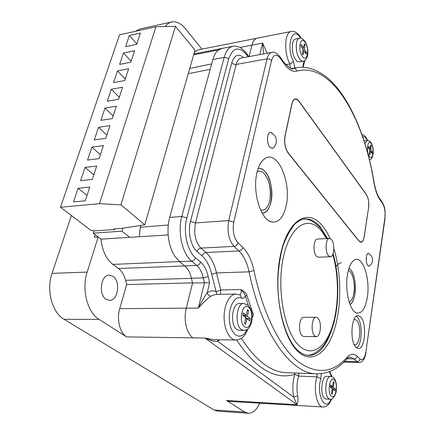 <?xml version="1.0" encoding="UTF-8"?>
<svg xmlns="http://www.w3.org/2000/svg" width="435" height="435" viewBox="0 0 435 435"><rect width="100%" height="100%" fill="white"/><g stroke="black" fill="none" stroke-linecap="round" stroke-linejoin="round"><path stroke-width="0.65" d="M288.579 404.931L229.142 401.364L226.581 400.499L244.693 412.021L248.271 413.25L217.777 411.189L214.063 409.977L64.048 319.323L99.033 319.355L126.607 336.897L204.934 338.033C211.693 340.909 215.972 342.002 217.777 341.317L293.745 397.144L297.018 404.691L204.934 338.033L213.248 339.67L235.906 340.023C229.631 340.061 224.02 329.344 224.112 316.974C224.117 304.598 229.767 294.022 235.993 294.049L215.591 294.403L211.018 296.115C208.903 297.143 204.667 301.14 198.311 308.1L204.466 282.739L192.547 283.049L186.272 308.187C184.848 314.19 184.821 320.187 186.196 326.179C187.599 331.682 189.845 335.575 192.944 337.859M201.938 49.117L185.636 28.944C181.08 23.436 176.409 21.114 171.624 21.967L139.88 29.031L135.367 31.309M64.048 319.323C52.097 312.662 46.083 290.172 52.053 273.381L71.383 215.521M52.053 273.381L87.174 272.082L98.174 236.999L100.991 239.141L168.166 234.927C168.921 243.426 171.183 250.576 174.957 256.389L179.579 261.642L184.761 265.91C187.898 268.607 190.117 272.723 191.422 278.259L192.542 283.033L186.272 308.159C184.842 314.173 184.821 320.182 186.196 326.179M100.991 239.141C102.209 250.658 106.178 259.075 112.888 264.398L118.489 268.515C121.838 271.081 124.198 275.012 125.557 280.309L126.65 284.577L119.712 308.654C116.477 319.236 119.864 332.927 126.607 336.897M87.174 272.082C81.405 289.346 87.359 312.509 99.033 319.355M106.151 299.323C98.158 294.653 100.833 274.681 109.299 275.105L113.002 276.301C120.816 281.228 118.108 300.83 109.571 300.4L106.151 299.323M168.166 234.927L168.182 234.938C168.938 243.426 171.2 250.576 174.957 256.389M98.174 236.999L94.264 237.254L95.113 234.574L101.116 239.13M193.657 54.843L218.397 50.047C215.95 51.955 214.112 55.114 212.873 59.524L169.683 217.386C168.209 222.85 167.709 228.707 168.182 234.938M211.638 63.918L189.747 68.453M93.9 230.941L114.503 229.506L113.774 228.935L121.267 228.408L144.79 224.819L120.903 204.825L99.468 203.694L60.503 207.234L91.094 230.523L93.161 230.376L93.9 230.941L93.21 233.122L95.113 234.574M93.21 233.122L121.979 231.17L129.717 237.336M122.882 228.163L121.979 231.17M114.699 228.87L114.503 229.506M144.79 224.819L195.01 50.139L175.484 26.317L155.947 26.752L119.554 34.816L60.503 207.234M155.947 26.752L99.468 203.694M140.369 33.103L129.342 35.518L125.601 46.665L136.682 44.321L140.369 33.103M134.584 50.71L123.475 53.005L119.641 64.418L130.804 62.205L134.584 50.71M128.657 68.746L117.461 70.916L113.535 82.612L124.785 80.529L128.657 68.746M122.583 87.239L111.306 89.267L107.282 101.252L118.614 99.316L122.583 87.239M116.352 106.194L104.993 108.081L100.866 120.364L112.284 118.576L116.352 106.194M109.968 125.628L98.517 127.368L94.292 139.967L105.792 138.33L109.968 125.628M103.416 145.567L91.883 147.144L87.544 160.075L99.136 158.601L103.416 145.567M96.695 166.029L85.07 167.437L80.622 180.704L92.296 179.41L96.695 166.029M89.795 187.034L78.082 188.263L73.515 201.883L85.282 200.774L89.795 187.034M175.484 26.317L120.903 204.825M129.342 35.518L136.824 43.875M123.475 53.005L131.12 61.253M117.461 70.916L125.275 79.045M111.306 89.267L119.282 97.271M104.993 108.081L113.149 115.944M98.517 127.368L106.858 135.089M91.883 147.144L100.414 154.713M85.07 167.437L93.802 174.837M78.082 188.263L87.016 195.489M171.624 21.967C169.155 22.528 167.013 24.055 165.197 26.546M140.761 225.433L140.222 227.282L139.417 236.732M367.347 297.149C370.354 278.927 362.888 255.671 354.889 259.722C351.393 261.43 348.919 266.438 347.462 274.746C344.727 290.33 349.756 311.052 356.515 312.939C361.746 313.983 365.356 308.719 367.347 297.149M256.938 172.755C258.733 165.273 261.576 160.417 265.486 158.188C278.079 150.494 291.526 182.95 286.181 205.701C283.348 217.919 278.335 223.285 271.146 221.806C260.549 219.283 252.24 191.487 256.938 172.755M369.826 265.687L368.945 266.166L367.825 265.524C365.438 262.985 365.895 253.116 368.369 253.349L369.288 253.763M272.19 133.126L270.336 132.447C266.818 132.523 266.454 143.398 269.863 147.128L272.272 148.406L273.903 147.296M368.608 208.099C369.206 202.52 368.44 197.941 366.313 194.369L299.008 101.181C297.801 99.539 296.567 98.794 295.305 98.946C293.696 99.267 292.543 100.92 291.858 103.905L284.979 136.09C283.984 142.74 285.039 148.395 288.149 153.049L359.038 241.159L361.017 242.306C362.567 242.072 363.638 240.223 364.231 236.754L368.532 208.104M360.62 316.849L358.125 315.576C351.306 314.587 349.474 341.948 356.096 347.451L358.358 348.538C365.237 349.365 367.037 322.765 360.62 316.849M299.465 38.307L295.495 39.068C291.227 39.378 291.227 53.619 295.523 59.405C296.779 61.199 298.029 62.009 299.28 61.824L303.238 61.128C305.017 61.199 306.468 59.388 307.599 55.696C308.355 50.667 307.54 45.969 305.152 41.608C302.939 38.742 301.042 37.644 299.465 38.307C295.224 38.606 295.234 52.891 299.503 58.698C300.754 60.498 301.999 61.308 303.238 61.128M295.795 67.822L292.608 68.371M239.69 294.789C241.061 293.951 241.507 292.206 241.023 289.552C244.878 291.928 246.814 293.87 246.83 295.37L252.996 313.276C253.616 314.538 253.36 315.892 252.218 317.338M298.818 373.154L298.644 376.123C296.762 382.49 296.463 389.053 297.747 395.801C298.279 399.189 298.035 402.152 297.018 404.691L286.322 404.055L288.688 404.936L322.955 406.991C316.816 407.296 313.069 388.743 316.984 376.851L317.142 373.844M295.017 373.012L294.81 374.307L298.644 376.123L316.984 376.851L320.851 378.689L321.291 373.66M330.714 376.498L326.745 376.34C321.547 375.465 319.714 395.159 324.749 398.471L326.092 399.015L330.083 399.232C332.307 399.977 334.325 397.601 336.146 392.104C336.989 385.062 336.146 380.299 333.623 377.819C332.139 376.753 331.165 376.313 330.714 376.498C325.549 375.622 323.743 395.371 328.746 398.683L330.083 399.232M248.271 413.25C252.789 413.288 256.612 409.939 259.738 403.201M126.65 284.577L192.504 282.859M239.832 294.854L240.403 295.126L241.648 298.198C243.094 298.763 244.307 298.024 245.291 295.979C245.035 294.571 243.616 292.429 241.023 289.552L220.762 289.966L216.086 291.657L216.907 294.375M220.338 294.316L220.762 289.966L216.461 272.914L211.666 274.24L216.086 291.657C213.101 290.314 210.143 290.7 207.218 292.815C207.876 294.843 209.143 295.941 211.018 296.115M243.828 303.494L239.342 303.538C232.078 302.831 229.794 324.771 236.732 329.453L239.299 330.431L243.807 330.469C247.711 330.018 249.304 328.729 251.669 321.938C252.931 314.962 251.778 309.421 248.211 305.316L243.828 303.494C236.613 302.782 234.351 324.793 241.256 329.485L243.807 330.469M250.266 318.659L247.401 316.294L248.608 310.633L247.455 309.666L246.243 315.337L243.334 312.934L242.839 315.223L245.759 317.615L244.53 323.341L245.699 324.282L246.917 318.567L249.788 320.927L250.266 318.659L247.129 318.659L244.252 316.299L244.454 315.342M247.401 316.294L244.252 316.299M246.917 318.567L245.552 318.567M246.243 315.337L242.85 315.147M248.608 310.633L247.249 310.639M248.119 56.767L246.58 54.718C238.837 45.925 232.866 47.339 228.658 58.964L186.822 218.022C182.956 231.768 187.278 251.131 195.505 257.705L200.595 262.049C204.173 265.236 206.707 270.075 208.196 276.562L209.632 282.739L207.218 292.815C205.641 294.778 202.672 299.873 198.311 308.1L186.272 308.187M209.632 282.739L204.466 282.739L203.346 277.905L191.422 278.259M246.58 54.718L246.504 53.461C246.118 52.613 244.552 51.009 241.811 48.649C238.875 46.55 235.922 45.767 232.942 46.3L221.79 48.481L218.397 50.047M222.328 48.372L218.386 50.03M257.21 38.193L198.034 49.889L194.38 52.341M257.357 38.166L257.172 38.198C254.752 38.758 252.996 41.08 251.914 45.175L249.065 56.593L251.925 45.164L262.609 43.098L267.215 53.222M290.422 68.273L289.922 63.956C283.691 52.891 284.599 32.005 291.243 31.461L257.172 38.198C254.758 38.758 253.007 41.08 251.925 45.164M259.82 54.598L262.609 43.098L263.61 53.891M372.284 152.049L370.707 149.662L371.289 145.959L370.653 144.996L370.071 148.699L368.478 146.285L368.238 147.775L369.837 150.189L369.25 153.919L369.886 154.876L370.473 151.146L372.05 153.533L372.284 152.049L371.153 152.174M370.707 149.662L369.571 149.787M370.473 151.146L369.668 151.233M370.071 148.699L368.934 148.824M371.289 145.959L370.489 146.046M335.336 388.933L333.346 387.291L334.118 382.387L333.319 381.712L332.547 386.633L330.529 384.964L330.214 386.949L332.237 388.607L331.454 393.561L332.258 394.208L333.036 389.265L335.032 390.902L335.336 388.933L332.563 388.803L330.562 387.166L330.66 386.546M333.346 387.291L330.562 387.166M332.492 389.238L332.563 388.803M333.036 389.265L332.139 389.222M332.547 386.633L330.285 386.525M334.118 382.387L333.221 382.343M306.512 52.423L304.353 49.155L305.218 45.104L304.353 43.783L303.483 47.839L301.297 44.528L300.944 46.159L303.135 49.47L302.26 53.559L303.135 54.87L304.005 50.786L306.169 54.049L306.512 52.423L305.245 52.657M304.353 49.155L303.081 49.389M304.005 50.786L302.803 51.004M303.483 47.839L302.211 48.073M305.218 45.104L304.022 45.327M350.044 304.522C352.377 302.95 353.992 299.449 354.884 294.006C356.575 283.816 353.557 270.505 348.962 268.33L350.615 269.722C357.021 276.274 356.667 301.237 350.039 304.505M349.332 302.504L352.622 298.41C355.063 290.297 354.824 282.255 351.893 274.289L350.289 271.766L348.37 270.358M258.167 168.437L258.618 168.372C267.025 166.937 274.463 187.539 271.032 201.786C269.428 208.702 266.622 212.459 262.609 213.058L262.593 213.047C273.218 213.09 275.012 181.922 265.165 171.656C263.066 169.28 260.88 168.187 258.602 168.383L258.162 168.448M268.036 179.802C270.494 186.43 271.103 193.222 269.847 200.176C270.82 193.249 270.211 186.457 268.036 179.802L264.649 173.984C262.207 171.276 259.728 170.498 257.205 171.656M269.847 200.176C268.107 207.582 265.04 210.888 260.641 210.089M369.668 265.807L368.945 266.128L367.831 265.491C365.454 262.963 365.906 253.154 368.374 253.387L369.119 253.654M273.691 147.508L272.267 148.362L269.869 147.09C266.481 143.381 266.845 132.566 270.342 132.49L271.935 132.969M298.976 101.355L297.176 99.593L295.338 99.164C293.755 99.474 292.624 101.099 291.95 104.03L285.077 136.209C284.099 142.74 285.137 148.292 288.188 152.87L359.06 240.99L361.012 242.121C362.529 241.893 363.584 240.076 364.16 236.673L368.543 208.012C369.13 202.531 368.38 198.034 366.292 194.521L298.976 101.355M356.608 347.886C362.409 344.493 362.752 322.014 357.146 316.854L356.39 316.191M354.133 344.471L354.878 344.629C360.191 345.27 361.599 324.847 356.624 320.35L354.715 319.393L353.976 319.535M316.207 317.289L303.733 317.3C299.193 316.756 297.85 332.519 302.2 335.82L303.76 336.494L316.272 336.652C320.742 337.147 322.014 321.503 317.833 318.034L316.207 317.289C311.759 316.745 310.476 332.644 314.739 335.972L316.272 336.652M329.469 238.423L317.441 239.071C313.472 238.799 312.673 252.643 316.479 256.297L318.344 257.243L330.393 256.748C334.287 256.993 335.048 243.263 331.383 239.451L329.469 238.423C325.587 238.141 324.836 252.099 328.561 255.791L330.393 256.748M286.322 404.05L226.581 400.499M214.063 409.977L244.693 412.021M119.712 308.654L186.272 308.159M140.222 227.282L168.28 224.998M188.241 73.694L210.176 69.382M333.085 253.692C345.303 294.957 332.34 356.618 308.502 355.357C305.462 355.351 302.26 354.008 298.894 351.333C285.817 340.996 275.969 306.49 278.188 273.985C278.96 264.91 280.325 256.438 282.277 248.564C284.805 239.712 289.09 231.442 295.131 223.748C299.905 220.175 303.179 218.571 304.935 218.93C310.394 218.68 315.511 221.339 320.296 226.907L327.593 238.527M333.83 248.586C341.366 272.68 341.763 305.386 334.607 328.871C327.495 352.317 312.792 363.861 299.188 352.578C282.56 339.469 272.827 291.493 280.336 255.628C287.606 219.599 307.822 207.952 322.03 225.379C324.999 228.886 327.658 233.258 330.018 238.489M296.811 71.112C292.706 72.172 288.481 69.714 284.126 63.744L280.189 58.154C276.388 53.587 273.517 54.342 271.57 60.427L233.764 222.171C232.312 230.865 233.731 237.771 238.027 242.877L242.839 247.461C248.048 252.632 251.745 260.309 253.92 270.488C262.914 313.521 279.797 346.744 297.622 361.295C316.25 374.758 332.813 373.355 347.326 357.086C350.648 353.563 353.921 353.285 357.146 356.254L360.022 358.989C362.725 360.773 364.666 358.462 365.851 352.062L384.888 217.957C385.475 212.019 384.687 207.185 382.528 203.455L380.054 199.942C377.297 195.908 375.242 190.035 373.893 182.319C363.649 117.999 331.704 61.634 296.811 71.112C296.295 69.192 295.153 68.284 293.386 68.387L292.788 68.523C292.624 70.176 289.715 68.186 284.05 62.548L283.712 62.064M284.126 63.744L284.05 62.548L279.776 56.468M280.189 58.154L280.118 56.952C276.774 53.026 274.001 51.499 271.799 52.374C269.608 52.858 268.031 55.017 267.063 58.839L228.723 220.599C226.885 231.447 228.669 240.044 234.063 246.384L238.913 250.93C243.687 255.606 247.075 262.571 249.076 271.842C262.044 335.037 291.635 374.056 316.637 373.828C328.425 373.752 338.56 368.728 347.048 358.75L346.564 359.294M271.57 60.427L269.618 59.078L267.405 58.79L236.194 64.451C237.222 60.693 238.88 58.567 241.175 58.062L271.799 52.374M233.764 222.171L228.723 220.599L195.473 222.932L236.194 64.451L233.72 64.211L231.746 62.896C234.351 55.017 238.315 53.249 243.649 57.599M238.027 242.877C237.369 244.91 236.047 246.079 234.063 246.384L200.921 248.091C195.331 241.92 193.515 233.535 195.473 222.932L190.503 221.393L231.746 62.896M242.839 247.461C242.192 249.478 240.887 250.636 238.913 250.93L205.956 252.517L200.921 248.091C199.034 248.38 197.746 249.521 197.066 251.512C190.84 246.433 187.605 231.822 190.503 221.393M253.92 270.488L249.076 271.842L216.461 272.914C214.417 263.866 210.915 257.063 205.956 252.517C204.075 252.8 202.802 253.926 202.134 255.905L197.066 251.512M347.326 357.086L347.048 358.75L354.063 358.935L356.956 361.648L358.853 362.54C360.996 362.252 362.377 361.572 363.002 360.495C363.66 359.392 364.573 359.527 366.036 352.372L366.014 352.546M349.8 357.108L354.063 358.935C355.71 358.81 356.738 357.918 357.146 356.254M360.022 358.989C359.62 360.642 358.598 361.528 356.956 361.648L344.672 361.3M365.851 352.062L385.013 218.593M384.888 217.957L385.084 211.078C384.469 208.12 385.095 207.702 382.381 202.384L382.055 201.916M382.528 203.455L382.381 202.384L379.586 198.403M380.054 199.942L379.907 198.866C377.341 195.228 375.389 189.649 374.051 182.134L374.029 182.037M373.893 182.319L374.051 182.134C366.596 137.368 349.425 96.488 327.588 77.93C315.25 67.98 304.217 66.18 296.306 67.735L292.255 68.583M303.374 65.364L303.412 63.461L302.896 67.3M285.746 64.69L289.922 63.956L293.462 61.373L294.859 67.985M293.462 61.373C285.414 46.773 292.63 24.186 300.52 38.247M304.244 60.813L303.412 63.461M316.637 373.828L286.698 372.697C271.01 372.229 255.889 360.773 241.338 338.327M251.974 313.586L252.996 313.276M297.747 395.801L293.745 397.144C292.244 389.303 292.603 381.691 294.81 374.307C275.208 380.359 255.823 368.923 236.656 340.001M329.235 371.735L331.639 376.645M331.019 399.172C325.532 413.283 315.788 394.327 320.851 378.689M329.687 371.561L330.029 373.48M362.79 136.731C364.399 136.307 365.927 137.552 367.374 140.461M219.496 339.768L217.777 341.317L217.815 339.74M112.888 264.398L179.503 261.582M118.489 268.515L184.788 265.937M125.557 280.309L191.449 278.367M179.579 261.642L191.639 261.136L196.756 265.448C199.855 268.167 202.052 272.321 203.346 277.905L208.196 276.562M169.683 217.386L181.803 216.467C177.393 231.947 182.308 253.801 191.639 261.136C193.531 260.859 194.82 259.717 195.505 257.705M212.873 59.524L224.172 57.398L181.803 216.467L186.822 218.022M228.658 58.964L226.662 57.632L224.172 57.398C226.015 50.9 228.935 47.203 232.942 46.3M211.666 274.24C209.806 266.084 206.625 259.972 202.134 255.905M248.369 305.468L245.291 295.979L246.83 295.37M246.792 329.676C242.148 340.621 231.969 337.103 229.734 323.009C227.277 309.04 234.547 294.441 241.648 298.198M248.624 307.387C242.48 301.537 238.016 321.933 244.513 326.625C250.734 332.052 254.888 312.112 248.624 307.387M200.595 262.049C199.915 264.045 198.637 265.176 196.756 265.448L184.761 265.91M248.874 56.632L246.194 53.054M239.951 47.486L251.914 45.175M364.149 140.831L367.2 140.478L364.981 143.463M371.256 143.67C367.869 138.047 365.737 151.309 369.277 156.23C372.692 161.646 374.704 148.563 371.256 143.67M334.096 379.652C329.833 375.514 326.995 393.164 331.475 396.318C335.782 400.151 338.446 382.854 334.096 379.652M305.207 42.461C300.58 34.86 297.404 49.383 302.265 56.224C306.941 63.564 309.927 49.237 305.207 42.461M326.571 238.581L321.117 230.468C308.045 214.651 289.666 225.678 283.136 258.455C276.383 291.075 285.142 334.537 300.242 346.706C312.335 356.934 325.565 347.326 332.258 326.707C338.99 306.044 339.126 276.709 332.808 254.421M347.048 358.75C349.169 357.189 350.191 356.64 350.126 357.102M291.537 68.556L296.306 67.735M304.739 60.547L303.195 67.316M332.139 376.819L329.654 371.577M343.862 362.105L358.853 362.54M361.969 134.371C364.024 135.367 364.987 134.893 367.7 140.461M369.603 159.727L369.538 160.031M239.902 294.881L235.993 294.049M247.798 328.985C245.585 335.798 241.621 339.479 235.906 340.023M193.928 53.896L221.779 48.459M301.074 38.323C297.823 31.282 292.043 31.043 291.243 31.461M331.53 399.042C328.463 407.383 324.189 406.763 322.955 406.991M369.473 159.759C372.463 160.036 375.378 150.766 371.169 142.865C370.114 141.168 368.793 140.375 367.2 140.478M354.889 259.722L353.758 260.375M355.335 312.33L356.515 312.939M265.486 158.188L263.354 159.737M268.781 220.67L271.146 221.806M258.308 168.416L258.602 168.383M262.3 213.074L262.593 213.047M369.364 266.019C372.741 263.284 373.458 259.967 371.523 256.063L368.804 253.469M270.342 132.49L269.945 132.544M272.267 148.362L271.87 148.406M273.104 148.041C276.742 144.48 277.367 140.434 274.969 135.91L271.233 132.593M294.354 99.31L295.338 99.164M360.251 242.159L361.012 242.121M303.505 219.109C308.507 218.479 314.277 221.578 320.807 228.418L327.299 238.543M333.063 253.746C338.272 273.441 339.18 293.652 335.793 314.391L334.026 322.455C331.41 331.361 328.012 338.941 323.841 345.2C317.773 352.1 312.172 355.444 307.045 355.232M335.912 266.524C338.147 263.789 339.98 262.582 341.41 262.903"/></g></svg>
